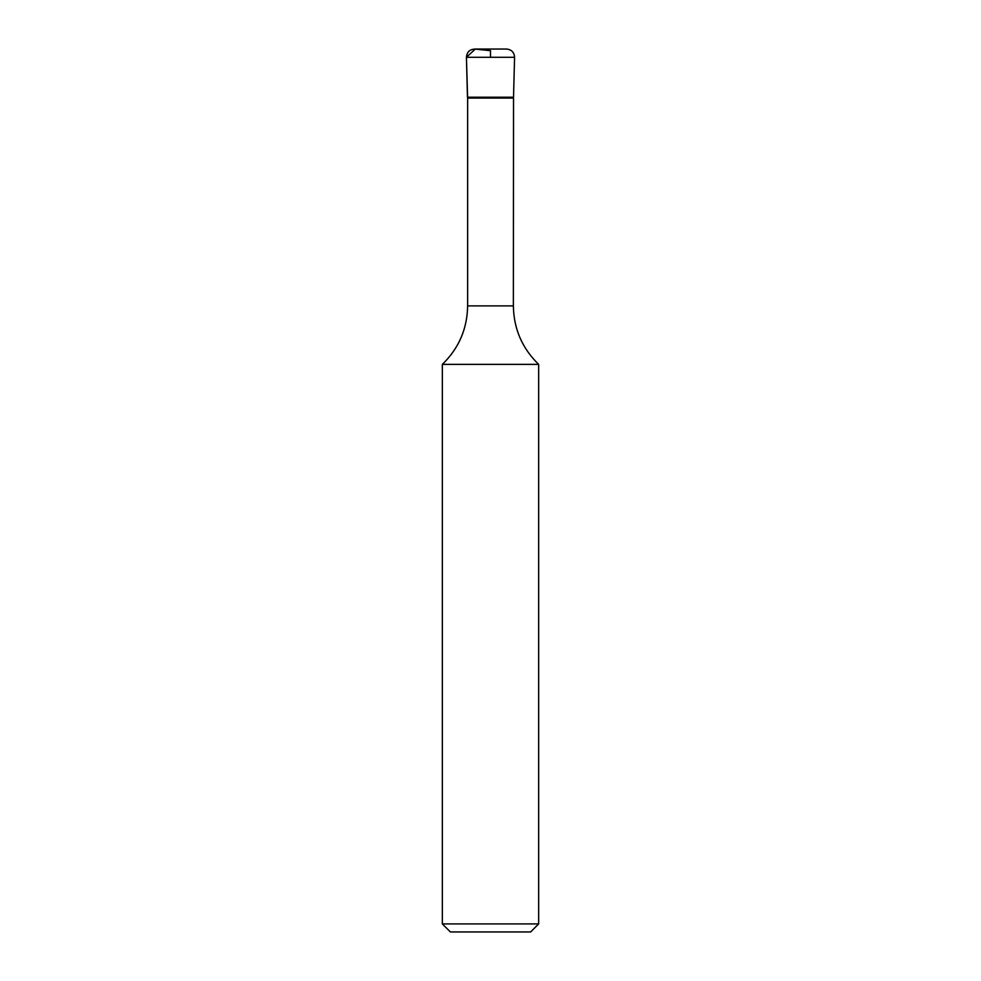 <?xml version="1.0" encoding="UTF-8"?>
<svg xmlns="http://www.w3.org/2000/svg" width="981" height="981" viewBox="0 0 981 981"><rect width="100%" height="100%" fill="white"/><g stroke="black" fill="none" stroke-linecap="round" stroke-linejoin="round"><path stroke-width="1.47" d="M538.655 923.918L442.345 923.918L450.365 931.95L530.635 931.95L538.655 923.918L538.655 364.368C522.174 348.353 513.75 328.868 513.37 305.888L513.529 97.205L467.471 97.205L513.529 97.205L514.571 57.29C514.203 52.3 511.53 49.553 506.552 49.05L474.448 49.05M442.345 923.918L442.345 364.368L538.655 364.368M513.37 98.075L467.63 98.075L467.63 305.888C467.25 328.868 458.826 348.353 442.345 364.368M467.63 98.075L466.429 57.29C466.919 51.907 469.874 49.173 475.282 49.099M490.5 57.29L490.5 50.693L475.282 49.099L466.429 57.29L467.471 97.205L490.5 97.205M467.63 305.888L513.37 305.888M466.429 57.29L514.571 57.29M505.718 49.099L506.552 49.05"/></g></svg>
